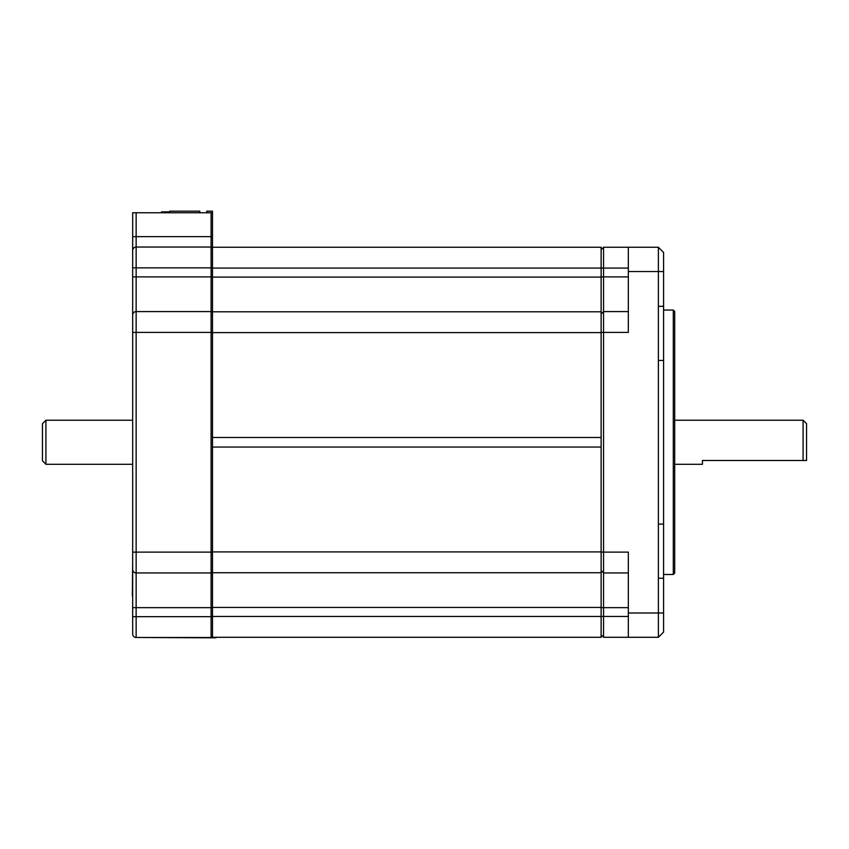 <?xml version="1.0" encoding="UTF-8"?>
<svg xmlns="http://www.w3.org/2000/svg" width="849" height="849" viewBox="0 0 849 849"><rect width="100%" height="100%" fill="white"/><g stroke="black" fill="none" stroke-linecap="round" stroke-linejoin="round"><path stroke-width="1.27" d="M212.483 247.25L601.124 247.25L601.124 268.072L212.483 268.072L212.483 236.638L211.093 236.638L211.093 637.493L136.137 637.493L136.137 572.948L211.093 572.948L136.137 572.948L136.137 311.583L211.093 311.583L136.137 311.583L136.137 247.038L211.093 247.038L136.137 247.038L136.137 212.759L212.483 212.759L212.483 211.168L206.753 211.168L206.753 212.759M212.483 268.072L212.483 277.092L601.124 277.092L601.124 437.5L212.483 437.5L212.483 447.041L212.483 277.092M212.483 607.438L601.124 607.438L601.124 447.041L212.483 447.041L212.483 637.281L601.124 637.281L601.124 616.459L212.483 616.459M601.124 607.438L601.124 616.459L603.554 616.459L603.554 247.25L628.334 247.25L628.334 332.405L601.124 332.405M601.124 572.735L212.483 572.735M601.124 311.795L212.483 311.795M628.334 268.072L601.124 268.072L601.124 277.092M601.124 447.041L601.124 437.5L601.124 447.041M199.812 212.759L199.812 211.168L169.8 211.168L169.8 211.857L161.469 211.857L161.469 212.759M169.8 211.857L169.8 212.759M658.378 360.443L663.589 360.443L663.589 524.088L658.378 524.088L658.378 271.542L628.334 271.542M658.378 524.088L658.378 637.281L628.334 637.281L628.334 552.126L601.124 552.126M601.124 314.013L603.554 311.583L628.334 311.583L603.554 311.583L601.124 314.013M601.124 249.68L603.554 247.25L601.124 249.68M663.589 271.542L658.378 271.542L658.378 247.25L663.589 252.461L663.589 306.309L658.378 306.309M658.378 637.281L663.589 632.081L663.589 612.989L628.334 612.989M663.589 524.088L663.589 612.989M663.589 360.443L663.589 306.309M663.589 578.222L658.378 578.222M658.378 247.25L628.334 247.25M628.334 616.459L603.554 616.459L603.554 637.281L601.124 634.85L603.554 637.281L628.334 637.281M601.124 570.517L603.554 572.948L628.334 572.948L603.554 572.948M673.299 310.055L673.299 574.476L674.69 573.086L674.69 311.445L673.299 310.055L663.589 310.055M673.299 574.476L663.589 574.476M45.92 420.234L42.45 423.704L42.45 460.827L45.92 464.297L45.92 420.234L132.667 420.234M674.69 420.234L803.08 420.234L803.08 460.487L805.255 460.487M803.08 420.234L806.55 423.704L806.55 460.487L702.452 460.487L702.452 464.297L674.69 464.297M702.452 460.487L803.08 460.487M132.667 634.023A3.47 3.47 0 0 0 136.137 637.493A3.47 3.47 0 0 1 132.667 634.023L132.667 212.759L136.137 212.759M212.483 212.759L212.483 236.638M211.093 212.759L211.093 236.638L132.667 236.638M212.483 248.428L211.093 247.038M212.483 312.973L211.093 311.583M212.483 571.557L211.093 572.948M212.483 636.103L211.093 637.493L215.954 637.832L139.607 637.493M132.667 569.477A3.47 3.47 0 0 0 136.137 572.948A3.47 3.47 0 0 1 132.667 569.477M132.667 315.053A3.47 3.47 0 0 1 136.137 311.583M132.667 250.508A3.47 3.47 0 0 1 136.137 247.038M132.667 602.79L132.667 533.384M132.327 595.849L132.667 563.163M601.124 551.924L212.483 551.924M601.124 332.617L212.483 332.617M601.124 276.88L628.334 276.88M601.124 607.651L628.334 607.651M212.483 267.86L132.667 267.86M212.483 276.88L132.667 276.88M212.483 332.405L132.667 332.405M212.483 552.126L132.667 552.126M212.483 607.651L132.667 607.651M212.483 616.671L132.667 616.671M132.667 464.297L45.92 464.297"/></g></svg>
